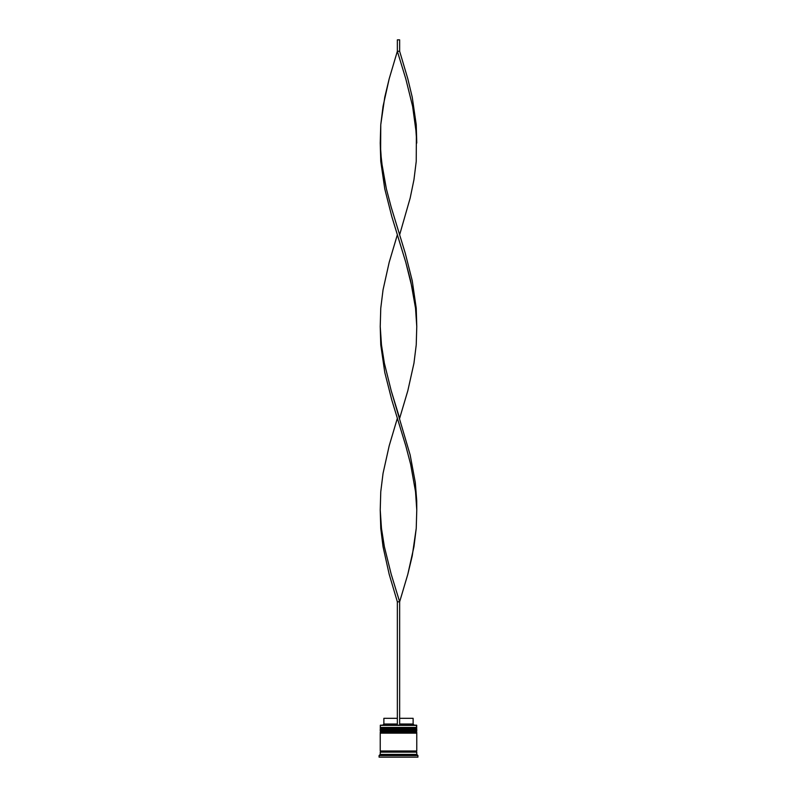 <?xml version="1.0" encoding="UTF-8"?>
<svg xmlns="http://www.w3.org/2000/svg" width="797" height="797" viewBox="0 0 797 797"><rect width="100%" height="100%" fill="white"/><g stroke="black" fill="none" stroke-linecap="round" stroke-linejoin="round"><path stroke-width="1.2" d="M416.094 728.139L380.906 728.139A0.687 0.687 0 0 0 380.229 728.827L416.771 728.827A0.687 0.687 0 0 0 416.094 728.139L380.906 728.139L416.094 728.139A0.687 0.687 0 0 1 416.771 728.827L380.229 729.056A0.687 0.687 0 0 0 380.906 729.733A0.687 0.687 0 0 1 380.229 729.056L416.771 729.056L380.229 728.827A0.687 0.687 0 0 1 380.906 728.139L380.229 727.452L380.906 728.139L416.094 728.139L416.771 727.452L380.229 727.452L416.771 727.452L416.542 725.17L380.229 725.4L416.771 725.4L416.094 728.139M416.094 729.733A0.687 0.687 0 0 0 416.771 729.056L416.771 729.056A0.687 0.687 0 0 1 416.094 729.733M416.094 731.566L380.906 731.566A0.687 0.687 0 0 0 380.229 732.254L416.771 732.254A0.687 0.687 0 0 0 416.094 731.566L380.906 731.566L416.094 731.566A0.687 0.687 0 0 1 416.771 732.254L380.229 732.483A0.687 0.687 0 0 0 380.906 733.16A0.687 0.687 0 0 1 380.229 732.483L416.771 732.483L380.229 732.254A0.687 0.687 0 0 1 380.906 731.566L380.229 730.879L380.906 731.566L416.094 731.566L416.771 730.879L380.229 730.879L416.771 730.879L416.771 729.733L380.229 729.733L380.229 730.879L380.229 729.733L416.771 729.733L416.094 731.566M416.094 733.16A0.687 0.687 0 0 0 416.771 732.483L416.771 732.483A0.687 0.687 0 0 1 416.094 733.16M380.338 752.129A0.568 0.568 0 0 0 380.906 751.551L416.094 751.551A0.568 0.568 0 0 0 416.662 752.129A0.568 0.568 0 0 1 416.094 751.551A0.568 0.568 0 0 1 416.662 750.983A0.568 0.568 0 0 0 416.094 751.551L380.906 751.551A0.568 0.568 0 0 1 380.338 752.129M380.458 725.17L380.229 727.452L380.458 725.17L397.354 725.17L380.458 725.17M417.917 755.546L416.771 754.41L380.229 754.41L379.083 755.546L417.917 755.546L379.083 755.546L379.083 757.15L417.917 757.15L417.917 755.546L417.917 757.15L379.083 757.15L379.083 755.546L380.229 754.41L416.771 754.41L416.771 752.129L380.229 752.129L380.229 754.41L380.229 752.129L416.771 752.129L416.771 754.41L417.917 755.546M416.771 750.983L416.771 733.16L380.229 733.16L380.229 750.983L416.771 750.983L380.229 750.983L380.229 733.16L416.771 733.16L416.771 750.983M380.338 750.983A0.568 0.568 0 0 1 380.906 751.551A0.568 0.568 0 0 0 380.338 750.983M413.125 718.316L413.125 724.025L414.261 725.17L413.125 724.025L399.646 724.025L413.125 724.025L413.125 718.316L399.646 718.316L413.125 718.316M397.354 724.025L383.875 724.025L397.354 724.025M397.354 718.316L383.875 718.316L397.354 718.316M416.771 510.05L416.233 528.401L413.952 546.762L407.815 574.288L399.646 601.815L391.217 574.288L384.383 546.762L381.474 528.401L380.229 510.05L380.767 528.401L383.048 546.762L389.185 574.288L397.354 601.815L397.354 725.17L399.646 725.17L399.646 601.815L399.646 725.17L397.354 725.17L397.354 601.815L399.646 601.815L407.815 574.288L412.228 555.937L416.233 528.401L416.771 510.05L415.526 491.699L410.614 464.173L405.783 445.822L391.765 399.945L384.772 372.418L380.767 344.892L380.229 326.541L380.767 344.892L384.772 372.418L391.765 399.945L405.783 445.822L410.614 464.173L415.526 491.699L416.771 510.05L416.731 500.875L415.307 482.524L410.166 454.997L391.217 390.769L384.383 363.243L381.474 344.892L380.229 326.541M416.771 143.032L416.233 124.681L412.228 97.154L407.815 78.803L399.646 51.267L397.354 51.267L405.783 78.803L412.617 106.33L415.526 124.681L416.771 143.032M399.646 234.786L410.166 198.084L413.952 179.733L416.233 161.383L416.373 133.856L412.617 106.33L405.783 78.803L397.354 51.267L389.185 78.803L383.048 106.33L380.767 124.681L380.229 143.032L381.474 161.383L386.386 188.909L391.217 207.26L405.235 253.137L412.228 280.664L416.233 308.19L416.771 326.541L416.233 308.19L412.228 280.664L405.235 253.137L391.217 207.26L386.386 188.909L382.739 170.558L380.627 152.207L380.767 124.681L384.772 97.154L389.185 78.803L397.354 51.267L397.354 39.85L397.354 51.267L399.646 51.267L399.646 39.85L399.646 51.267M397.354 418.295L389.185 445.822L383.048 473.348L380.767 491.699L380.229 510.05L381.474 528.401L384.383 546.762L391.217 574.288L399.646 601.815L397.354 601.815M380.229 143.032L380.767 161.383L384.772 188.909L391.765 216.435L405.783 262.313L410.614 280.664L415.526 308.19L416.771 326.541M399.646 418.295L407.815 390.769L413.952 363.243L416.233 344.892L416.771 326.541L415.526 308.19L412.617 289.839L405.783 262.313L397.354 234.786L389.185 262.313L383.048 289.839L380.767 308.19L380.229 326.541L381.474 344.892L384.383 363.243L391.217 390.769L399.646 418.295M397.354 39.85L399.646 39.85L397.354 39.85M383.875 718.316L383.875 724.025L382.739 725.17"/></g></svg>
